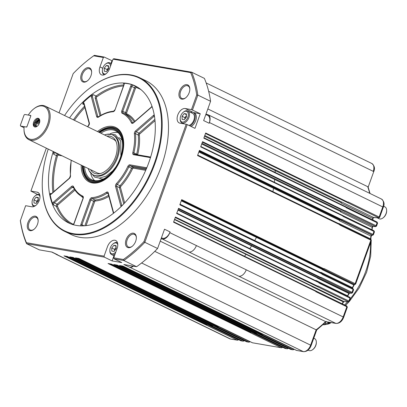 <?xml version="1.0" encoding="UTF-8"?>
<svg xmlns="http://www.w3.org/2000/svg" width="407" height="407" viewBox="0 0 407 407"><rect width="100%" height="100%" fill="white"/><g stroke="black" fill="none" stroke-linecap="round" stroke-linejoin="round"><path stroke-width="0.61" d="M329.772 322.359A5.21 3.175 115.9 0 1 328.215 323.56M320.67 272.863A0.778 0.473 115.9 0 1 320.823 272.252A101.816 62.103 115.9 0 1 320.63 272.588A0.468 0.285 -64.1 0 0 320.548 272.807M317.821 277.691A0.468 0.285 -64.1 0 0 317.46 277.935A101.816 62.103 115.9 0 1 317.353 278.108A0.778 0.473 115.9 0 1 317.953 277.701L178.052 209.727M315.766 280.693A0.778 0.473 115.9 0 1 315.898 280.408A101.816 62.103 115.9 0 1 315.725 280.672M312.322 286.167A0.778 0.473 -64.1 0 0 311.767 286.508L343.34 301.862A0.778 0.473 115.9 0 1 343.895 301.521L312.205 286.157A0.468 0.285 -64.1 0 0 311.869 286.36A101.816 62.103 115.9 0 1 311.767 286.508M341.127 202.645A101.816 62.103 115.9 0 1 341.117 203.062A0.778 0.473 115.9 0 1 341.9 202.081L341.595 202.055A0.468 0.285 -64.1 0 0 341.127 202.645L275.213 170.594A101.816 62.103 115.9 0 1 275.157 172.426M341.331 211.009A0.778 0.473 -64.1 0 0 340.557 211.92L372.13 227.274A0.778 0.473 115.9 0 1 372.904 226.358L341.061 210.984A0.468 0.285 -64.1 0 0 340.593 211.533A101.816 62.103 115.9 0 1 340.557 211.92M339.433 220.365A101.816 62.103 115.9 0 1 339.377 220.721A0.778 0.473 115.9 0 1 340.14 219.877L339.896 219.856A0.468 0.285 -64.1 0 0 339.433 220.365L273.519 188.314A101.816 62.103 115.9 0 1 272.924 191.651L338.843 223.702A0.468 0.285 -64.1 0 0 338.828 223.814M338.883 223.84A0.778 0.473 115.9 0 1 338.878 223.494A101.816 62.103 115.9 0 1 338.843 223.702M322.899 269.18A0.778 0.473 -64.1 0 0 322.263 269.648L353.836 285.002A0.778 0.473 115.9 0 1 354.472 284.529L322.756 269.164A0.468 0.285 -64.1 0 0 322.369 269.449A101.816 62.103 115.9 0 1 322.263 269.648M316.544 329.538L316.158 329.828L310.633 345.167L311.136 345.528L316.732 329.965L326.49 321.499M173.697 221.83L315.807 290.929A0.468 0.285 115.9 0 1 315.918 291.412L315.822 291.687L346.84 306.771A0.778 0.473 115.9 0 0 346.703 305.988L347.344 307.112L343.681 317.307C342.028 321.449 339.479 323.499 336.034 323.443L325.636 321.606L160.226 241.173M253.083 250.219L318.935 282.239A0.468 0.285 115.9 0 1 319.052 282.717L318.951 282.992L349.969 298.077A0.778 0.473 115.9 0 0 349.837 297.298L350.473 298.423L349.399 301.424L348.412 301.963A0.778 0.6 -84.8 0 1 348.244 301.918L343.895 301.521A0.778 0.6 -84.8 0 0 344.057 301.567L343.34 301.862A101.816 62.103 115.9 0 1 342.007 303.703M352.523 292.73L351.541 293.269A0.778 0.6 -84.8 0 1 351.378 293.223L349.527 293.055L317.953 277.701M355.652 284.04L354.67 284.579A0.778 0.6 -84.8 0 1 354.507 284.534L354.472 284.529A0.778 0.6 -84.8 0 0 354.655 284.579L353.836 285.002A101.816 62.103 115.9 0 1 352.396 287.607L320.823 272.252M373.377 234.803L372.405 235.322A0.778 0.6 -84.8 0 1 372.237 235.277L340.14 219.877M376.506 226.109L375.534 226.633A0.778 0.6 -84.8 0 1 375.366 226.587L372.904 226.358A0.778 0.6 -84.8 0 0 373.239 226.389M379.634 217.419L378.663 217.938A0.778 0.6 -84.8 0 1 378.5 217.893L373.468 217.435L341.9 202.081M370.049 193.498L368.111 187.052L367.694 186.671A101.816 62.103 115.9 0 1 369.673 193.315M352.518 292.75L353.607 289.728L352.961 288.604A0.778 0.473 115.9 0 1 353.098 289.382L353.261 289.718M352.167 292.765L352.03 292.358A0.778 0.473 115.9 0 1 351.317 292.999L351.378 293.223M349.038 301.46L348.901 301.048L349.969 298.077L350.132 298.412M348.183 301.694L317.353 286.625A0.468 0.285 115.9 0 0 317.781 286.238L317.882 285.963L348.901 301.048A0.778 0.473 115.9 0 1 348.183 301.694L348.244 301.918M343.681 317.307L343.177 316.946L346.84 306.771L347.003 307.102M379.288 217.435L379.151 217.023A0.778 0.473 115.9 0 1 378.434 217.669L378.5 217.893M346.174 207.005L376.897 221.942A0.778 0.473 115.9 0 1 376.948 221.963A0.778 0.473 115.9 0 1 377.091 222.746L377.253 223.082M376.16 226.129L376.022 225.717A0.778 0.473 115.9 0 1 375.305 226.363L375.366 226.587M373.392 234.783L374.471 231.781L373.824 230.657A0.778 0.473 115.9 0 1 373.962 231.435L374.125 231.771M373.026 234.819L372.893 234.407A0.778 0.473 115.9 0 1 372.176 235.053L372.237 235.277M339.916 224.389L370.64 239.326A0.778 0.473 115.9 0 1 370.691 239.347A0.778 0.473 115.9 0 1 370.833 240.13L370.996 240.466M355.647 284.055L371.342 240.476L370.691 239.347L339.672 224.262M355.296 284.076L355.158 283.664A0.778 0.473 115.9 0 1 354.446 284.31L354.507 284.534M249.837 341.529L249.399 341.529A0.778 0.473 115.9 0 1 248.672 342.134L246.708 341.794A0.778 0.473 115.9 0 1 246.637 341.768L215.613 326.684A0.778 0.473 115.9 0 0 215.69 326.709L215.512 326.679A0.468 0.285 115.9 0 1 215.42 326.638M244.093 340.532L243.656 340.537A0.778 0.473 115.9 0 1 242.928 341.137L240.964 340.796A0.778 0.473 115.9 0 1 240.888 340.776L209.864 325.692A0.778 0.473 115.9 0 0 209.946 325.717L209.763 325.686A0.468 0.285 115.9 0 1 209.676 325.641M238.344 339.54L237.907 339.54A0.778 0.473 115.9 0 1 237.184 340.145L230.708 339.062A1.557 1.211 -80.2 0 1 230.454 338.98A7.774 4.742 115.9 0 1 229.665 338.726L230.708 339.062M141.605 262.978L310.633 345.167A7.774 4.742 115.9 0 1 303.235 351.582A1.557 1.211 99.8 0 0 303.495 351.668L296.51 350.417A0.778 0.473 115.9 0 1 296.433 350.396A0.778 0.473 115.9 0 1 296.362 350.346M293.89 349.16L293.452 349.16A0.778 0.473 115.9 0 1 292.725 349.766L290.761 349.425A0.778 0.473 115.9 0 1 290.69 349.399M288.146 348.163L287.708 348.163A0.778 0.473 115.9 0 1 286.981 348.768L285.017 348.428A0.778 0.473 115.9 0 1 284.941 348.402M282.397 347.166L281.959 347.171A0.778 0.473 115.9 0 1 281.237 347.771L252.457 342.791A0.778 0.473 115.9 0 1 252.381 342.765M179.955 204.446L322.064 273.545A0.468 0.285 115.9 0 1 322.181 274.028L322.079 274.303L353.098 289.382L352.03 292.358L321.011 277.274L320.909 277.549A0.468 0.285 115.9 0 1 320.482 277.935L351.317 292.999M205.927 114.24L207.265 114.469A7.774 4.742 115.9 0 1 208.053 114.723A7.774 4.742 115.9 0 1 209.442 122.543L383.318 207.209C384.752 204.039 384.122 201.312 381.425 199.028A7.774 4.742 115.9 0 1 382.814 206.848L379.151 217.023L348.133 201.943L348.031 202.218A0.468 0.285 115.9 0 1 347.603 202.605L378.434 217.669M346.087 206.919L203.948 137.8L346.057 206.904A0.468 0.285 115.9 0 1 346.169 207.387L346.072 207.662L377.091 222.746L376.022 225.717L345.004 210.633L344.902 210.907A0.468 0.285 115.9 0 1 344.475 211.294L375.305 226.363M342.959 215.608L200.819 146.495L342.928 215.598A0.468 0.285 115.9 0 1 343.04 216.081L342.943 216.356L373.962 231.435L372.893 234.407L341.875 219.327L341.773 219.602A0.468 0.285 115.9 0 1 341.346 219.989L372.176 235.053M339.83 224.303L197.69 155.184L339.794 224.288A0.468 0.285 115.9 0 1 339.911 224.771L339.814 225.046L370.833 240.13L355.158 283.664L324.14 268.579L324.043 268.854A0.468 0.285 115.9 0 1 323.611 269.241L354.446 284.31M249.399 341.529L218.381 326.45L218.274 326.719A0.468 0.285 115.9 0 1 217.837 327.08L248.672 342.134L246.708 341.794L215.69 326.709M243.656 340.537L212.637 325.452L212.525 325.727A0.468 0.285 115.9 0 1 212.093 326.088L242.928 341.137L240.964 340.796L209.946 325.717M237.907 339.54L206.888 324.455L206.781 324.73A0.468 0.285 115.9 0 1 206.344 325.091L237.184 340.145L230.454 338.98L57.082 254.675A7.774 4.742 115.9 0 1 56.293 254.421A7.774 4.742 115.9 0 1 55.561 253.917M133.481 266.173A7.774 4.742 115.9 0 1 129.864 267.282L303.235 351.582L296.51 350.417L265.491 335.337A0.778 0.473 115.9 0 1 265.415 335.312L296.759 350.498M265.491 335.337L265.308 335.302A0.468 0.285 115.9 0 1 265.222 335.261M293.452 349.16L262.434 334.076L262.327 334.351A0.468 0.285 115.9 0 1 261.889 334.712L292.725 349.766L290.761 349.425L259.742 334.34A0.778 0.473 115.9 0 1 259.671 334.315L291.01 349.501M259.742 334.34L259.564 334.31A0.468 0.285 115.9 0 1 259.473 334.264M287.708 348.163L256.69 333.084L256.578 333.353A0.468 0.285 115.9 0 1 256.145 333.715L286.981 348.768L285.017 348.428L253.999 333.343A0.778 0.473 115.9 0 1 253.922 333.323M253.999 333.343L253.815 333.313A0.468 0.285 115.9 0 1 253.729 333.272M281.959 347.171L250.941 332.087L250.834 332.361A0.468 0.285 115.9 0 1 250.397 332.723L281.237 347.771L252.457 342.791L221.439 327.706A0.778 0.473 115.9 0 1 221.362 327.681L252.376 342.765A0.778 0.473 115.9 0 1 252.309 342.719M221.439 327.706L221.255 327.676A0.468 0.285 115.9 0 1 221.169 327.63M308.063 350.112L308.806 350.473A6.609 4.029 -64.1 0 0 309.478 350.686A6.609 4.029 -64.1 0 0 312.637 349.679A6.609 4.029 -64.1 0 0 316.325 342.094A6.609 4.029 -64.1 0 0 314.586 338.588L313.777 338.197M312.637 349.679L313.08 349.343A5.83 3.556 -64.1 0 0 316.336 342.648L316.325 342.094M375.442 217.643A7.774 4.742 115.9 0 1 374.415 217.628A7.774 4.742 115.9 0 1 373.952 217.511M377.172 217.801L379.121 218.747A6.609 4.029 -64.1 0 0 379.792 218.966A6.609 4.029 -64.1 0 0 382.951 217.959A6.609 4.029 -64.1 0 0 386.64 210.373A6.609 4.029 -64.1 0 0 384.895 206.868L383.618 206.247M382.951 217.959L383.394 217.623A5.83 3.556 -64.1 0 0 386.65 210.928L386.64 210.373M207.835 108.934L367.694 186.671M154.777 251.353L316.158 329.828A101.816 62.103 115.9 0 0 325.636 321.606L335.78 323.362A1.557 1.211 -80.2 0 0 336.034 323.443M37.561 194.465L30.891 191.071L46.342 148.153M57.082 254.675L57.56 254.757A7.774 4.742 115.9 0 1 56.771 254.502L51.603 251.994M57.56 254.757L52.025 252.065L39.281 249.857L26.541 243.666A128.246 78.22 115.9 0 1 20.35 220.747L25.626 205.703L31.848 206.781A7.85 4.787 115.9 0 0 39.072 200.936A7.85 4.787 115.9 0 0 37.917 192.404A7.85 4.787 115.9 0 0 37.118 192.15L30.891 191.071M59.056 112.851L73.184 73.606A127.467 77.747 -64.1 0 1 90.308 58.303L90.756 57.967A128.246 78.22 115.9 0 1 94.343 55.332L104.167 57.036L112.403 60.887M129.864 267.282L123.85 264.504L136.589 266.712L123.85 260.516L114.031 258.816L121.785 262.586L112.113 260.912L104.355 257.138L26.541 243.666L26.414 242.699A127.467 77.747 115.9 0 1 20.365 220.309M206.344 325.091L63.991 255.871L67.409 256.466L209.763 325.686M212.093 326.088L69.739 256.868L73.158 257.458L215.512 326.679M217.837 327.08L75.483 257.86L78.902 258.455L221.255 327.676M250.397 332.723L108.043 263.502L111.462 264.092L253.815 333.313M256.145 333.715L113.792 264.494L117.211 265.089L259.564 334.31M261.889 334.712L119.536 265.491L122.955 266.081L265.308 335.302M26.414 242.699L104.065 256.145L107.453 246.728A7.85 4.787 115.9 0 1 115.72 240.506A7.85 4.787 115.9 0 1 117.124 248.402L113.736 257.819L123.392 259.493A127.467 77.747 -64.1 0 0 143.905 241.707L186.192 124.242L179.97 123.163A7.85 4.787 115.9 0 1 179.172 122.904A7.85 4.787 115.9 0 1 178.017 114.377A7.85 4.787 115.9 0 1 185.236 108.532L191.463 109.61L196.718 94.999A127.467 77.747 -64.1 0 0 190.674 72.614L113.024 59.163L109.631 68.58A7.85 4.787 115.9 0 1 101.363 74.802A7.85 4.787 115.9 0 1 99.959 66.906L103.353 57.489L93.691 55.815A127.467 77.747 -64.1 0 0 90.308 58.303M89.866 88.049A85.495 52.147 115.9 0 1 89.998 87.948A85.495 52.147 115.9 0 1 130.917 74.908A85.495 52.147 115.9 0 1 139.616 77.696L145.93 80.769A85.495 52.147 115.9 0 1 155.438 180.459A85.495 52.147 115.9 0 1 71.154 234.544L64.84 231.471A85.495 52.147 115.9 0 1 42.262 186.116A85.495 52.147 115.9 0 1 42.262 185.948M88.792 67.643A7.774 4.742 115.9 0 1 91.636 72.019A7.774 4.742 115.9 0 1 87.296 80.942A7.774 4.742 115.9 0 1 83.577 82.128A7.774 4.742 115.9 0 1 81.395 74.059A7.774 4.742 115.9 0 1 88.792 67.643M186.986 84.646A7.774 4.742 115.9 0 1 189.825 89.021A7.774 4.742 115.9 0 1 185.485 97.95A7.774 4.742 115.9 0 1 181.766 99.135A7.774 4.742 115.9 0 1 179.589 91.061A7.774 4.742 115.9 0 1 186.986 84.646M35.317 216.178A7.774 4.742 115.9 0 1 38.161 220.553A7.774 4.742 115.9 0 1 33.822 229.477A7.774 4.742 115.9 0 1 30.103 230.662A7.774 4.742 115.9 0 1 27.92 222.593A7.774 4.742 115.9 0 1 35.317 216.178M133.506 233.18A7.774 4.742 115.9 0 1 136.35 237.561A7.774 4.742 115.9 0 1 132.01 246.484A7.774 4.742 115.9 0 1 128.291 247.67A7.774 4.742 115.9 0 1 126.114 239.596A7.774 4.742 115.9 0 1 133.506 233.18M93.691 55.815L94.343 55.332M113.024 59.163L113.838 58.71L191.651 72.187L204.395 78.383A128.246 78.22 -64.1 0 1 210.582 101.297L203.642 120.574L209.183 123.265L209.442 122.543M113.975 255.733L112.113 260.912M104.065 256.145L104.355 257.138M209.717 325.671L67.364 256.451A0.468 0.285 -64.1 0 0 67.409 256.466M259.513 334.295L117.16 265.074A0.468 0.285 -64.1 0 0 117.211 265.089M133.003 266.086A7.774 4.742 115.9 0 1 129.385 267.196M161.07 238.828L162.408 239.057A7.774 4.742 -64.1 0 0 169.805 232.641L170.065 231.919A7.774 4.742 115.9 0 1 162.668 238.334L161.33 238.1M170.065 231.919L164.525 229.227L157.585 248.504A128.246 78.22 115.9 0 1 136.589 266.712M157.585 248.504L144.846 242.307A128.246 78.22 115.9 0 1 123.85 260.516L123.392 259.493M113.736 257.819L114.031 258.816M38.161 220.843A6.995 4.268 -64.1 0 0 36.325 217.399A6.995 4.268 -64.1 0 0 35.613 217.17A6.995 4.268 -64.1 0 0 29.177 222.38A6.995 4.268 -64.1 0 0 30.204 229.98A6.995 4.268 -64.1 0 0 30.917 230.209A6.995 4.268 -64.1 0 0 34.046 229.299M186.192 124.242L187.225 124.593L144.846 242.307L143.905 241.707M187.225 124.593L194.984 128.363L200.249 113.731L191.463 109.61M193.691 112.597L200.249 113.731M192.496 109.961L197.843 95.101L196.718 94.999M210.582 101.297L197.843 95.101A128.246 78.22 -64.1 0 0 191.651 72.187L190.674 72.614M110.984 63.406L111.92 60.806M104.167 57.036L103.353 57.489M132.239 246.306A6.995 4.268 115.9 0 1 129.105 247.212A6.995 4.268 115.9 0 1 128.393 246.983A6.995 4.268 115.9 0 1 127.366 239.382A6.995 4.268 115.9 0 1 133.801 234.178A6.995 4.268 115.9 0 1 134.513 234.401A6.995 4.268 115.9 0 1 136.35 237.846M185.714 97.772A6.995 4.268 115.9 0 1 182.58 98.677A6.995 4.268 115.9 0 1 181.873 98.448A6.995 4.268 115.9 0 1 180.84 90.847A6.995 4.268 115.9 0 1 187.276 85.638A6.995 4.268 115.9 0 1 187.988 85.867A6.995 4.268 115.9 0 1 189.825 89.311M87.525 80.764A6.995 4.268 115.9 0 1 84.391 81.675A6.995 4.268 115.9 0 1 83.679 81.446A6.995 4.268 115.9 0 1 82.652 73.845A6.995 4.268 115.9 0 1 89.087 68.635A6.995 4.268 115.9 0 1 89.799 68.864A6.995 4.268 115.9 0 1 91.636 72.309M139.616 77.696A85.495 52.147 115.9 0 1 152.203 170.609A85.495 52.147 115.9 0 1 73.545 234.264A85.495 52.147 115.9 0 1 64.84 231.471M205.83 114.494L207.794 115.451A7.774 4.742 115.9 0 1 209.183 123.265M315.918 291.412L173.57 222.191L175.427 217.017L317.781 286.238M319.052 282.717L176.699 213.497L178.561 208.328L320.909 277.549M322.181 274.028L179.828 204.807L181.69 199.633L324.043 268.854M339.911 224.771L197.558 155.55L199.42 150.381L341.773 219.602M343.04 216.081L200.687 146.861L202.549 141.687L344.902 210.907M346.169 207.387L203.821 138.166L205.677 132.997L348.031 202.218M190.445 112.312A7.774 4.742 115.9 0 1 193.203 112.357L194.312 112.897A7.774 4.742 115.9 0 1 195.701 120.716A7.774 4.742 115.9 0 1 191.168 126.506M64.55 115.522A85.027 51.862 115.9 0 1 89.733 88.151A85.027 51.862 115.9 0 1 160.902 135.617A85.027 51.862 115.9 0 1 73.367 233.669A85.027 51.862 115.9 0 1 42.257 185.785A85.027 51.862 115.9 0 1 48.235 149.069M35.643 205.555A5.83 3.556 115.9 0 1 34.188 205.703A5.83 3.556 115.9 0 1 32.056 202.421A5.83 3.556 115.9 0 1 35.312 195.731L35.755 195.391A6.609 4.029 115.9 0 1 38.914 194.383A6.609 4.029 115.9 0 1 39.586 194.602A6.609 4.029 115.9 0 1 39.698 194.658L39.586 194.602M33.923 206.537A6.609 4.029 115.9 0 1 33.812 206.481A6.609 4.029 115.9 0 1 32.067 202.981L32.056 202.421M193.203 112.357A7.774 4.742 115.9 0 1 194.989 118.824A7.774 4.742 115.9 0 1 190.059 125.972M69.546 117.949A76.17 46.459 115.9 0 1 135.205 85.923A76.17 46.459 115.9 0 1 143.676 174.74A76.17 46.459 115.9 0 1 68.59 222.924A76.17 46.459 115.9 0 1 53.231 151.501M35.312 195.731A5.83 3.556 115.9 0 1 38.1 194.841A5.83 3.556 115.9 0 1 39.988 196.617M115.873 251.882A5.83 3.556 115.9 0 1 111.996 253.805A5.83 3.556 115.9 0 1 109.865 250.524A5.83 3.556 115.9 0 1 113.115 243.834L113.558 243.493A6.609 4.029 115.9 0 1 116.723 242.486A6.609 4.029 115.9 0 1 117.394 242.704A6.609 4.029 115.9 0 1 117.506 242.76L117.394 242.704M115.095 254.044A6.609 4.029 115.9 0 1 112.286 254.802A6.609 4.029 115.9 0 1 111.615 254.584A6.609 4.029 115.9 0 1 109.87 251.078L109.865 250.524M183.43 112.108A5.83 3.556 115.9 0 1 186.223 111.223A5.83 3.556 115.9 0 1 187.856 117.277A5.83 3.556 115.9 0 1 182.311 122.085A5.83 3.556 115.9 0 1 180.174 118.803A5.83 3.556 115.9 0 1 183.43 112.108L183.872 111.772A6.609 4.029 115.9 0 1 187.037 110.765A6.609 4.029 115.9 0 1 187.708 110.984L192.694 113.405A6.609 4.029 115.9 0 1 194.017 119.633A6.609 4.029 115.9 0 1 188.94 125.427M123.886 83.689L123.535 83.516L124.11 83.282A76.17 46.459 115.9 0 1 131.731 84.6L136.08 86.554A76.17 46.459 115.9 0 1 137.108 86.94M84.096 104.665L82.636 103.953L83.226 102.549A76.17 46.459 115.9 0 1 91.55 95.324L93.315 94.694L96.083 96.042A76.17 46.459 115.9 0 1 123.835 84.915M52.905 192.45A76.17 46.459 115.9 0 1 56.441 155.622L53.673 154.273L53.602 152.355A76.17 46.459 115.9 0 1 53.785 151.77M70.564 223.794A76.17 46.459 115.9 0 1 56.375 206.344L53.602 204.996L52.595 203.536A76.17 46.459 115.9 0 1 50.137 194.449L50.458 193.34L51.358 193.783M33.995 202.976L33.934 199.888L36.081 197.181L38.294 197.568L38.355 200.656L36.208 203.363L33.995 202.976M105.957 73.835A5.83 3.556 115.9 0 1 104.502 73.982A5.83 3.556 115.9 0 1 102.371 70.701A5.83 3.556 115.9 0 1 105.622 64.006L106.069 63.67A6.609 4.029 115.9 0 1 109.229 62.663A6.609 4.029 115.9 0 1 109.9 62.882A6.609 4.029 115.9 0 1 111.192 64.245M104.121 74.761L104.233 74.817A6.609 4.029 115.9 0 1 104.121 74.761A6.609 4.029 115.9 0 1 102.376 71.256L102.371 70.701M113.115 243.834A5.83 3.556 115.9 0 1 115.909 242.943A5.83 3.556 115.9 0 1 117.796 244.719M187.708 110.984A6.609 4.029 115.9 0 1 188.68 118.162A6.609 4.029 115.9 0 1 182.601 123.082A6.609 4.029 115.9 0 1 181.929 122.863A6.609 4.029 115.9 0 1 180.184 119.358L180.174 118.803M97.502 131.542A30.311 18.488 115.9 0 1 112.622 126.445A30.311 18.488 115.9 0 1 123.713 143.513A30.311 18.488 115.9 0 1 106.787 178.317A30.311 18.488 115.9 0 1 92.277 182.941A30.311 18.488 115.9 0 1 81.186 165.094M36.701 201.236L37.775 199.883A3.108 1.898 115.9 0 0 36.732 202.701L36.701 201.236L33.934 199.888M38.309 198.265L36.081 197.181M38.329 199.308A3.108 1.898 115.9 0 0 37.775 199.883L38.324 199.191M105.622 64.006A5.83 3.556 115.9 0 1 108.415 63.121A5.83 3.556 115.9 0 1 110.531 66.082M111.803 251.078L111.742 247.99L113.889 245.284L116.102 245.67L116.163 248.758L114.016 251.465L111.803 251.078M98.601 132.077A29.533 18.015 115.9 0 1 112.912 127.437A29.533 18.015 115.9 0 1 115.919 128.398A29.533 18.015 115.9 0 1 123.713 143.793M107.01 178.149A29.533 18.015 115.9 0 1 93.096 182.489A29.533 18.015 115.9 0 1 90.089 181.522A29.533 18.015 115.9 0 1 82.285 165.629M104.309 71.256L104.248 68.167L106.395 65.461L108.608 65.848L108.669 68.936L106.522 71.642L104.309 71.256M114.509 249.338L115.583 247.985A3.108 1.898 115.9 0 0 114.54 250.804L114.509 249.338L111.742 247.99M116.112 246.367L113.889 245.284M116.137 247.41A3.108 1.898 115.9 0 0 115.583 247.985L116.132 247.293M182.117 119.358L182.051 116.27L184.203 113.563L186.411 113.95L186.477 117.038L184.325 119.744L182.117 119.358M90.369 181.654A29.533 18.015 115.9 0 1 82.845 166.122L82.84 165.898A28.76 17.542 115.9 0 0 98.346 181.629A28.76 17.542 115.9 0 0 120.721 158.028A28.76 17.542 115.9 0 0 119.282 132.021A28.76 17.542 115.9 0 0 99.155 132.346L99.333 132.209A29.533 18.015 115.9 0 1 113.467 127.706A29.533 18.015 115.9 0 1 116.193 128.541M107.016 69.516L108.089 68.162A3.108 1.898 115.9 0 0 107.046 70.981L107.016 69.516L104.248 68.167M108.623 66.545L106.395 65.461M108.644 67.587A3.108 1.898 115.9 0 0 108.089 68.162L108.638 67.47M184.824 117.618L185.897 116.265A3.108 1.898 115.9 0 0 184.854 119.083L184.824 117.618L182.051 116.27M186.426 114.647L184.203 113.563M186.447 115.69A3.108 1.898 115.9 0 0 185.897 116.265L186.447 115.573M99.72 132.626A27.981 17.069 115.9 0 1 122.629 144.643A27.981 17.069 115.9 0 1 107.005 176.77A27.981 17.069 115.9 0 1 83.404 166.173M107.229 176.597A27.203 16.59 115.9 0 1 91.661 179.696A27.203 16.59 115.9 0 1 84.539 166.728M100.855 133.175A27.203 16.59 115.9 0 1 115.456 130.769A27.203 16.59 115.9 0 1 122.634 144.923M94.638 180.616A27.203 16.59 115.9 0 1 90.807 173.845M110.322 133.705A27.203 16.59 115.9 0 1 118.015 132.54M103.251 179.034A22.502 13.726 115.9 0 1 99.15 178.108M118.829 137.637A22.502 13.726 115.9 0 1 122.09 140.293M104.528 134.961A22.227 13.558 115.9 0 1 112.724 134.971L113.568 135.378A22.227 13.558 115.9 0 1 117.542 157.743A22.227 13.558 115.9 0 1 94.124 175.361L93.284 174.954A22.227 13.558 115.9 0 1 88.217 168.513M112.724 134.971A22.227 13.558 115.9 0 1 116.697 157.336A22.227 13.558 115.9 0 1 93.284 174.954M106.899 136.111A20.208 12.327 115.9 0 1 115.425 140.262A20.208 12.327 115.9 0 1 114.087 160.353A20.208 12.327 115.9 0 1 99.115 173.809A20.208 12.327 115.9 0 1 96.225 173.794A20.208 12.327 115.9 0 1 90.583 169.663M33.979 108.71A17.877 10.903 115.9 0 1 48.947 114.194A17.877 10.903 115.9 0 1 37.556 137.622A17.877 10.903 115.9 0 1 23.998 129.233A17.877 10.903 115.9 0 1 24.125 126.648L20.594 126.048L20.381 125.239L24.028 115.1L24.771 114.459L28.297 115.059A17.877 10.903 115.9 0 1 33.979 108.71L34.422 108.369A18.656 11.376 115.9 0 1 43.351 105.525A18.656 11.376 115.9 0 1 45.248 106.135L113.375 139.265A18.656 11.376 115.9 0 1 116.015 141.453M100.412 173.535A18.656 11.376 115.9 0 1 98.962 173.423A18.656 11.376 115.9 0 1 97.064 172.817L28.933 139.687A18.656 11.376 115.9 0 1 24.008 129.792L23.998 129.233M45.248 106.135A18.656 11.376 115.9 0 1 47.324 127.884A18.656 11.376 115.9 0 1 28.933 139.687M20.594 126.048L24.033 127.717M28.297 115.059L30.769 115.486L30.856 115.812L26.893 126.821L26.597 127.076L24.125 126.648M39.408 123.138A4.665 2.844 115.9 0 1 37.2 126.277A4.665 2.844 115.9 0 1 33.298 124.842A4.665 2.844 115.9 0 1 36.269 118.732A4.665 2.844 115.9 0 1 39.805 120.92A4.665 2.844 115.9 0 1 39.408 123.138M28.297 115.069L30.795 115.588M26.353 127.035L27.025 126.45M30.718 116.199L30.515 115.451M34.346 126.531L34.371 122.487L37.266 119.098M37.2 126.277C28.973 130.723 37.953 112.179 39.815 121.673M39.805 121.225L37.693 124.104M39.545 120.146L36.584 123.565M38.986 119.393L35.475 123.026M35.653 126.531L35.17 122.726L38.07 119.734M36.35 126.775L36.274 123.265L38.716 120.462M39.8 121.174L37.546 123.881M39.601 120.284L36.437 123.341L36.147 126.216M39.306 119.734L35.333 122.807L35.17 125.982M330.469 322.481A5.164 3.149 115.9 0 1 327.701 324.14A5.164 3.149 115.9 0 1 327.314 324.15L329.828 323.468L331.018 322.573M330.326 322.456A5.21 3.175 115.9 0 1 327.355 324.125M330.046 322.405A5.21 3.175 115.9 0 1 327.65 323.952M370.528 242.74A57.601 35.134 115.9 0 1 365.654 271.566A57.601 35.134 115.9 0 1 350.417 298.601M347.568 301.887A57.601 35.134 115.9 0 1 344.592 304.96M328.932 322.212L323.784 324.74A1.557 1.211 99.8 0 0 324.023 324.811L327.121 324.252L329.533 322.319M323.27 324.501L323.784 324.74L323.133 324.628M352.447 288.583A0.778 0.473 115.9 0 1 352.396 287.607L352.681 287.713L352.503 288.629M317.353 278.108L348.926 293.462A0.778 0.473 115.9 0 1 349.527 293.055A0.778 0.6 -84.8 0 0 349.862 293.086M347.324 296.077A0.778 0.473 115.9 0 1 347.471 295.762L315.898 280.408M341.117 203.062L372.69 218.411A0.778 0.473 115.9 0 1 373.468 217.435A0.778 0.6 -84.8 0 0 373.804 217.465M339.377 220.721L370.95 236.075A0.778 0.473 115.9 0 1 371.713 235.231A0.778 0.6 -84.8 0 0 372.049 235.261M370.472 239.24A0.778 0.473 115.9 0 1 370.451 238.843L338.878 223.494M342.277 303.826L343.65 301.928M344.23 301.551A0.778 0.6 -84.8 0 1 344.057 301.567L348.412 301.963M347.771 295.843L347.471 295.762A101.816 62.103 115.9 0 0 348.926 293.462L349.221 293.549L347.593 296.21M370.691 239.082L370.451 238.843A101.816 62.103 115.9 0 0 370.95 236.075A0.778 0.27 -170.5 0 1 371.184 236.319L370.701 239.494M373.082 226.409L372.364 227.533A0.778 0.321 -174.3 0 0 372.13 227.274A101.816 62.103 115.9 0 1 371.866 229.701M373.646 217.48L372.924 218.686A0.778 0.366 -178.5 0 0 372.69 218.411A101.816 62.103 115.9 0 1 372.644 219.866M368.111 187.286L373.723 171.688L373.219 171.327L208.649 91.305M373.723 171.688C375.162 168.523 374.526 165.797 371.83 163.507A7.774 4.742 115.9 0 1 373.219 171.327M322.181 273.641L352.905 288.583A0.778 0.473 115.9 0 1 352.955 288.604M319.052 282.336L349.776 297.273A0.778 0.473 115.9 0 1 349.827 297.293M315.924 291.025L346.647 305.967A0.778 0.473 115.9 0 1 346.698 305.988M343.177 316.946A7.774 4.742 115.9 0 1 335.78 323.362L238.848 276.226A7.774 4.742 115.9 0 0 246.245 269.81L343.177 316.946M343.045 215.695L373.768 230.637A0.778 0.473 115.9 0 1 373.819 230.652M285.266 348.509L284.936 348.402A0.778 0.473 115.9 0 1 284.869 348.356M322.369 269.449L256.456 237.398A101.816 62.103 115.9 0 1 254.716 240.537L320.63 272.588M320.482 277.935L178.378 208.832M317.46 277.935L251.546 245.884A101.816 62.103 115.9 0 1 249.883 248.519M176.826 213.136L253.022 250.188M311.869 286.36L245.955 254.309A101.816 62.103 115.9 0 1 244.541 256.273M317.353 286.625L175.249 217.526M174.623 219.256L312.205 286.157M347.603 202.605L205.499 133.501M204.772 135.521L341.595 202.055M275.681 170.004A0.468 0.285 -64.1 0 0 275.213 170.594L204.523 136.218M341.061 210.984L275.147 178.932A0.468 0.285 -64.1 0 0 274.679 179.482L340.593 211.533M201.719 144.002L274.679 179.482A101.816 62.103 115.9 0 1 274.384 182.244M344.475 211.294L202.371 142.196M201.953 143.34L275.147 178.932M341.346 219.989L199.237 150.885M199.064 151.373L339.896 219.856M323.611 269.241L181.507 200.142M181.4 200.432L322.756 269.164M77.32 258.18L218.274 326.719M71.571 257.183L212.525 325.727M65.827 256.191L206.781 324.73M121.372 265.807L262.327 334.351M115.624 264.815L256.578 333.353M109.88 263.817L250.834 332.361M38.609 192.877L37.118 192.15M35.613 217.17L36.94 217.816M192.745 112.179L185.236 108.532M102.752 68.264L99.959 66.906M89.087 68.635L90.42 69.282M169.805 232.641L246.245 269.81M273.519 188.314L198.84 151.999M197.726 155.087L272.924 191.651M256.456 237.398L181.257 200.829M180.036 204.222L254.716 240.537M251.546 245.884L177.925 210.088M245.955 254.309L174.511 219.571M196.393 245.574A7.774 4.742 115.9 0 1 188.996 251.984L238.848 276.226M188.996 251.984L162.408 239.057M161.457 237.744L162.668 238.334M133.801 234.178L135.134 234.824M187.276 85.638L188.609 86.289M73.423 119.836A76.17 46.459 115.9 0 1 84.514 106.217M152.055 106.43A2.33 1.425 115.9 0 1 151.302 107.392L133.369 122.945A2.33 1.425 115.9 0 1 131.436 122.853A45.859 27.971 -64.1 0 0 122.192 113.304A2.33 1.425 115.9 0 1 121.759 110.953L130.703 86.116A2.33 1.425 115.9 0 1 131.731 84.6M124.11 83.282A2.33 1.425 115.9 0 1 123.998 84.951L115.054 109.788A2.33 1.425 115.9 0 1 113.08 111.727A45.859 27.971 -64.1 0 0 98.448 117.14A2.33 1.425 115.9 0 1 96.678 116.59L91.392 97.019A2.33 1.425 115.9 0 1 91.55 95.324M83.226 102.549A2.33 1.425 115.9 0 1 84.066 103.368L89.357 122.939A2.33 1.425 115.9 0 1 88.497 125.773A45.859 27.971 -64.1 0 0 87.627 126.745M53.602 152.355A2.33 1.425 115.9 0 1 54.182 151.964M71.311 160.292A45.859 27.971 -64.1 0 0 70.528 175.671A2.33 1.425 115.9 0 1 69.368 178.449L51.435 194.002A2.33 1.425 115.9 0 1 50.137 194.449M52.595 203.536A2.33 1.425 115.9 0 1 53.597 201.994L71.53 186.442A2.33 1.425 115.9 0 1 73.464 186.533A45.859 27.971 -64.1 0 0 82.707 196.082A2.33 1.425 115.9 0 1 83.14 198.433L74.201 223.27A2.33 1.425 115.9 0 1 73.26 224.705M80.728 225.854A2.33 1.425 115.9 0 1 80.901 224.43L89.845 199.593A2.33 1.425 115.9 0 1 91.824 197.66A45.859 27.971 -64.1 0 0 106.451 192.246A2.33 1.425 115.9 0 1 108.221 192.796L113.512 212.368A2.33 1.425 115.9 0 1 113.563 213.197M121.123 206.563A2.33 1.425 115.9 0 1 120.833 206.018L115.547 186.447A2.33 1.425 115.9 0 1 116.407 183.613A45.859 27.971 -64.1 0 0 127.849 166.412A2.33 1.425 115.9 0 1 129.925 164.835L146.342 167.679A2.33 1.425 115.9 0 1 146.764 167.877M150.514 157.499A2.33 1.425 115.9 0 1 149.995 157.54L133.572 154.696A2.33 1.425 115.9 0 1 132.814 152.63A45.859 27.971 -64.1 0 0 134.371 133.715A2.33 1.425 115.9 0 1 135.531 130.937L153.464 115.385A2.33 1.425 115.9 0 1 154.258 114.947M130.703 86.116L131.731 86.467A1.557 0.946 115.9 0 1 133.308 85.211M133.369 122.945A0.778 0.351 49.1 0 1 133.415 122.629L132.784 122.899A1.557 0.946 115.9 0 1 132.478 122.583A46.632 28.444 -64.1 0 0 123.397 113.024A46.632 28.444 -64.1 0 0 123.082 112.871A0.778 0.616 114.8 0 0 123.072 112.866A1.557 0.946 115.9 0 1 122.792 111.304L131.731 86.467L134.503 87.815A1.557 0.946 115.9 0 1 136.08 86.554A0.778 0.616 -70.6 0 1 136.325 87.536A75.392 45.986 115.9 0 1 141.051 89.708M151.984 106.217L151.348 107.077A0.778 0.351 49.1 0 0 151.302 107.392M153.464 115.385A0.778 0.351 49.1 0 0 154.172 116.224A1.557 0.946 115.9 0 1 154.441 116.036M134.391 154.243A0.778 0.605 99.8 0 0 134.259 154.202L150.656 157.041A0.778 0.605 99.8 0 0 149.995 157.54M146.342 167.679A0.778 0.605 99.8 0 0 146.479 168.559M121.876 205.82A0.778 0.504 164.9 0 0 120.833 206.018M113.512 212.368A0.778 0.504 164.9 0 0 113.314 212.841L108.028 193.269A0.778 0.504 -15.1 0 1 108.221 192.796M84.035 225.804L81.934 224.786A1.557 0.946 -64.1 0 0 81.853 225.875M84.844 225.743L93.646 201.292L90.878 199.949L81.934 224.786L80.901 224.43M74.201 223.27L72.746 224.7M73.326 224.364A75.392 45.986 115.9 0 1 57.433 206.1A0.778 0.539 -21.8 0 1 56.375 206.344A1.557 0.946 115.9 0 1 57.072 204.182L54.304 202.834A1.557 0.946 -64.1 0 0 53.602 204.996M73.764 188.024L72.237 187.281L54.304 202.834A0.778 0.351 -130.9 0 1 53.597 201.994M51.435 194.002A0.778 0.351 -130.9 0 1 51.48 193.681L50.85 193.956A1.557 0.946 115.9 0 1 50.458 193.34M53.907 191.58A75.392 45.986 115.9 0 1 57.499 155.896L56.441 155.622A1.557 0.946 115.9 0 1 57.967 154.187L55.199 152.839A1.557 0.946 -64.1 0 0 53.673 154.273M56.415 153.047L55.199 152.839A0.778 0.605 -80.2 0 1 54.853 152.289M74.415 120.319A75.392 45.986 115.9 0 1 84.849 107.453M84.066 103.368A0.778 0.504 -15.1 0 0 83.873 103.836L83.73 103.597A1.557 0.946 -64.1 0 0 82.636 103.953M91.392 97.019A0.778 0.504 -15.1 0 1 92.465 96.83A1.557 0.946 115.9 0 1 93.315 94.694M100.01 115.858L95.238 98.179A1.557 0.946 115.9 0 1 96.083 96.042A0.778 0.402 -126.1 0 1 96.739 96.927A75.392 45.986 115.9 0 1 123.458 85.963M123.998 84.951L123.794 83.577A1.557 0.946 -64.1 0 0 123.535 83.516M133.058 122.863L132.478 122.583A0.778 0.555 154.2 0 0 131.436 122.853M134.188 121.958A46.632 28.444 -64.1 0 0 126.165 114.372L123.067 112.866A1.557 0.946 115.9 0 1 123.067 112.866A0.778 0.616 114.8 0 0 122.192 113.304M125.783 114.184A1.557 0.946 115.9 0 1 125.56 112.653L121.759 110.953M123.82 84.961L115.054 109.788M114.876 109.798L113.578 111.223A0.778 0.58 86.1 0 0 113.08 111.727M113.578 111.223C108.664 111.579 103.663 113.426 98.575 116.758A0.778 0.432 56.7 0 0 98.448 117.14M98.575 116.758L98.118 116.895A1.557 0.946 115.9 0 1 97.751 116.407A0.778 0.504 164.9 0 0 96.678 116.59M98.535 116.784L97.751 116.407L92.465 96.83M83.873 103.836L89.158 123.413A0.778 0.504 -15.1 0 1 89.357 122.939M89.158 123.413L88.477 125.519A0.778 0.27 42.3 0 0 88.497 125.773M71.144 160.21L70.309 176.022A0.778 0.443 -6.1 0 1 70.528 175.671M70.309 176.022L69.414 178.129A0.778 0.351 49.1 0 0 69.368 178.449M73.464 186.533A0.778 0.555 -25.8 0 0 73.321 187.139L73.224 187.027A1.557 0.946 115.9 0 0 72.237 187.281A0.778 0.351 -130.9 0 1 71.53 186.442M73.321 187.139C75.519 191.677 78.617 194.928 82.611 196.902A46.632 28.444 -64.1 0 0 82.926 197.049A0.778 0.616 -65.2 0 1 82.707 196.082M82.611 196.902L82.926 197.049A1.557 0.946 115.9 0 1 82.936 197.054L83.14 198.433M108.873 196.403A47.41 28.917 115.9 0 1 95.34 201.002A0.778 0.473 -64.1 0 0 94.678 201.648L93.646 201.292A1.557 0.946 115.9 0 1 94.963 200.005L92.196 198.657A1.557 0.946 115.9 0 0 90.878 199.949L89.845 199.593M108.135 193.671L107.072 193.152A46.632 28.444 -64.1 0 1 92.196 198.657A0.778 0.58 -93.9 0 1 91.824 197.66M108.028 193.269L107.891 193.025A1.557 0.946 115.9 0 0 107.072 193.152A0.778 0.432 -123.3 0 1 106.451 192.246M121.897 205.794L116.621 186.264A0.778 0.504 164.9 0 0 115.547 186.447M123.779 203.856L119.393 187.607L116.621 186.264A1.557 0.946 115.9 0 1 117.196 184.376A0.778 0.27 -137.7 0 1 116.407 183.613M145.716 170.324L133.277 168.172A0.778 0.473 -64.1 0 0 132.59 168.696A47.41 28.917 115.9 0 1 120.757 186.482A0.778 0.473 -64.1 0 0 120.467 187.423A0.778 0.504 -15.1 0 1 119.393 187.607A1.557 0.946 115.9 0 1 119.963 185.719L117.196 184.376A46.632 28.444 -64.1 0 0 128.836 166.88L127.849 166.412M120.757 186.482A0.778 0.27 -137.7 0 0 119.963 185.719A46.632 28.444 -64.1 0 0 131.603 168.228L128.836 166.88A1.557 0.946 115.9 0 1 130.215 165.832A0.778 0.605 -80.2 0 1 129.925 164.835M132.59 168.696L131.603 168.228A1.557 0.946 115.9 0 1 132.987 167.175L130.215 165.832L146.444 168.64M136.589 154.604A1.557 0.946 115.9 0 1 136.65 154.207L133.883 152.864A1.557 0.946 115.9 0 0 134.229 154.192A1.557 0.946 115.9 0 1 134.229 154.192L134.259 154.202A0.778 0.605 99.8 0 0 133.572 154.696M155.026 120.686L139.718 133.964A0.778 0.473 -64.1 0 0 139.326 134.89A47.41 28.917 115.9 0 1 137.719 154.441L136.65 154.207A46.632 28.444 -64.1 0 0 138.232 134.976L135.465 133.628A46.632 28.444 -64.1 0 1 133.883 152.864L132.814 152.63M135.531 130.937A0.778 0.351 -130.9 0 0 136.238 131.776A1.557 0.946 115.9 0 0 135.465 133.628A0.778 0.443 173.9 0 0 134.371 133.715M139.326 134.89A0.778 0.443 173.9 0 1 138.232 134.976A1.557 0.946 115.9 0 1 139.006 133.125L136.238 131.776L154.172 116.224M135.536 88.166L126.592 113.004L125.56 112.653L134.503 87.815L135.536 88.166A0.778 0.473 115.9 0 1 136.325 87.536M126.592 113.004A0.778 0.473 -64.1 0 0 126.74 113.787A47.41 28.917 115.9 0 1 134.982 121.271M139.718 133.964A0.778 0.351 -130.9 0 0 139.006 133.125L154.889 119.348M137.719 154.441A0.778 0.473 -64.1 0 0 137.698 154.792M133.277 168.172A0.778 0.605 -80.2 0 0 132.987 167.175L146.098 169.449M120.467 187.423L124.654 202.92M94.678 201.648L86.05 225.626M57.433 206.1A0.778 0.473 115.9 0 1 57.784 205.021A0.778 0.351 49.1 0 0 57.072 204.182L74.4 189.153M83.114 197.751A47.41 28.917 115.9 0 1 81.013 196.021M74.995 190.089L57.784 205.021M62.195 155.861L58.262 155.179A0.778 0.473 -64.1 0 0 57.499 155.896M58.262 155.179A0.778 0.605 99.8 0 0 57.967 154.187L59.183 154.395M95.238 98.179A0.778 0.504 164.9 0 0 96.311 97.995A0.778 0.473 115.9 0 1 96.739 96.927M96.311 97.995L100.982 115.288M95.34 201.002A0.778 0.58 -93.9 0 0 94.963 200.005A46.632 28.444 -64.1 0 0 108.577 195.299M126.74 113.787A0.778 0.616 -65.2 0 1 125.905 114.24M325.137 322.787L325.798 323.58M371.199 240.873L370.685 256.166L366.6 272.258L359.289 287.805L349.415 301.373M348.947 301.892L345.523 305.413M370.869 238.11L371.062 239.565M323.102 324.654L324.023 324.811M349.705 293.101L349.221 293.549M351.541 293.269L349.689 293.101M354.121 285.114L352.681 287.713M371.891 235.277L371.184 236.319M372.405 235.322L371.881 235.277M372.364 227.533L372.09 230.031M375.534 226.633L373.071 226.409M372.924 218.686L372.883 219.983M378.663 217.938L373.636 217.48M345.935 206.878L376.953 221.963L377.594 223.092L376.521 226.094M250.213 341.712L248.926 342.216M246.957 341.875L246.632 341.768M244.47 340.72L243.177 341.219M241.214 340.878L240.883 340.776M238.726 339.723L237.434 340.227M311.136 345.528C309.483 349.674 306.934 351.719 303.495 351.668M294.266 349.343L292.979 349.842M288.522 348.346L287.23 348.85M282.779 347.354L281.486 347.853M252.706 342.872L252.376 342.765M352.961 288.604L321.942 273.519M349.832 297.293L318.813 282.214M346.703 305.988L315.684 290.903M383.318 207.209L379.65 217.399M373.824 230.657L342.806 215.573M284.936 348.402L253.917 333.318M206.166 82.952L371.83 163.507M322.095 273.555L179.96 204.441M318.966 282.249L176.613 213.029M315.837 290.944L173.697 221.825M208.053 114.723L381.425 199.028M215.461 326.663L73.133 257.453M56.293 254.421L229.665 338.726M122.929 266.081L265.262 335.287M111.437 264.087L253.77 333.297M221.21 327.66L78.877 258.45M42.257 185.785L42.262 186.116M89.733 88.151L89.998 87.948M111.615 254.584L114.413 255.947M109.9 62.882L111.421 63.619M181.929 122.863L183.964 123.855M113.344 213.365L113.314 212.841M133.415 122.629L151.348 107.077M88.477 125.519L87.459 126.658M69.414 178.129L51.48 193.681M82.962 198.438L74.023 223.275M106.97 134.279L115.247 134.707L120.737 141.046L120.904 155.774L120.426 157.428M115.7 167.14L112.8 170.823L106.263 176.109L99.379 178.108L94.638 177.101L89.184 170.854"/></g></svg>
